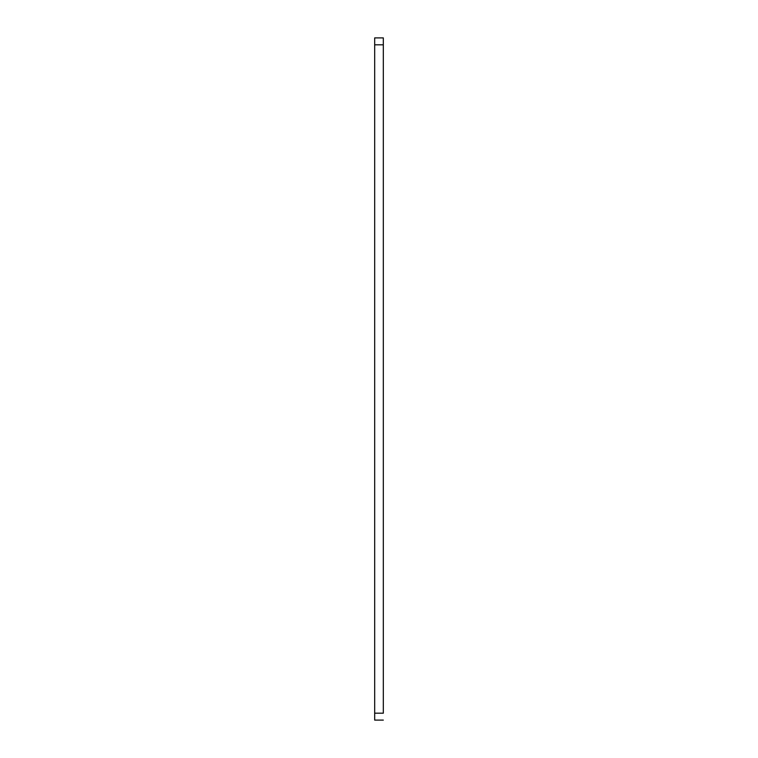 <?xml version="1.0" encoding="UTF-8"?>
<svg xmlns="http://www.w3.org/2000/svg" width="758" height="758" viewBox="0 0 758 758"><rect width="100%" height="100%" fill="white"/><g stroke="black" fill="none" stroke-linecap="round" stroke-linejoin="round"><path stroke-width="1.14" d="M374.679 37.9L374.679 720.1L383.321 720.1L374.679 720.1L374.679 713.193L383.321 713.193L383.321 44.807L374.679 44.807L374.679 713.193L383.321 713.193L383.321 37.9L374.679 37.9L374.679 44.807L383.321 44.807L383.321 37.9L374.679 37.9"/></g></svg>
